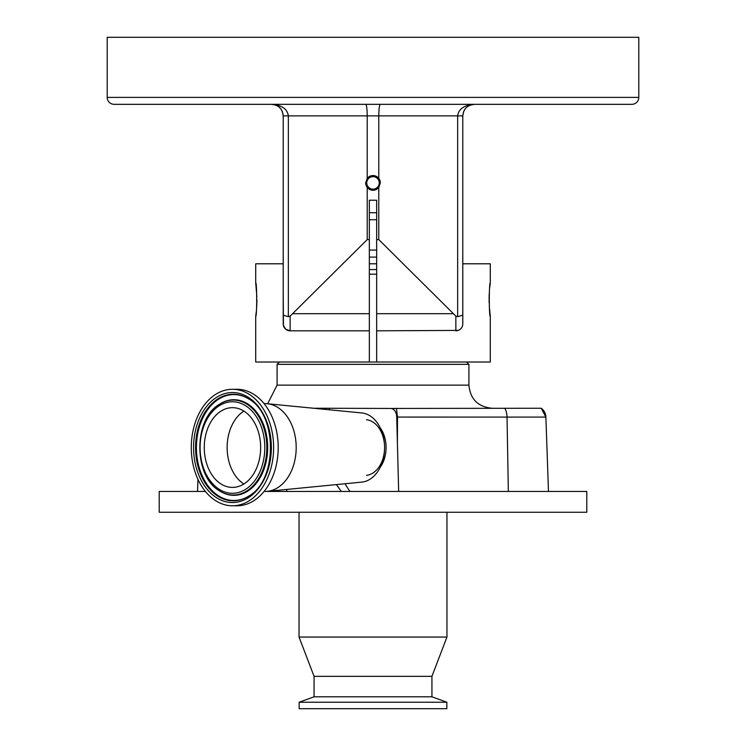<?xml version="1.0" encoding="UTF-8"?>
<svg xmlns="http://www.w3.org/2000/svg" width="746" height="746" viewBox="0 0 746 746"><rect width="100%" height="100%" fill="white"/><g stroke="black" fill="none" stroke-linecap="round" stroke-linejoin="round"><path stroke-width="1.12" d="M277.083 364.337L277.083 385.132L468.917 385.132L468.917 364.337L277.083 364.337L279.396 362.024M256.876 296.833L255.71 282.865C257.006 281.82 257.016 317.386 255.71 316.379L255.71 362.024L490.29 362.024L490.29 316.379C488.984 317.414 488.984 281.829 490.29 282.865L490.29 263.795L462.79 263.795L462.79 323.885L462.79 292.106M369.335 274.192L376.665 274.192M369.335 269.576L376.665 269.576M380.162 467.378A27.733 19.61 -90 0 0 380.162 427.691M366.491 419.709A27.928 19.75 90 0 1 384.582 447.535A27.928 19.75 90 0 1 366.491 475.37M264.084 403.623L265.138 403.623A43.911 31.052 90 0 1 267.273 403.726A43.911 31.052 90 0 1 296.19 447.535A43.911 31.052 90 0 1 267.273 491.344A43.911 31.052 90 0 1 265.138 491.446L586.785 491.446L586.785 512.25L159.215 512.25L159.215 491.446L205.402 491.446M267.273 403.726L361.754 412.948A34.67 24.515 90 0 1 384.582 447.535A34.67 24.515 90 0 1 361.754 482.121L267.273 491.344M232.454 389.291L237.032 389.291A58.244 41.179 90 0 1 278.211 447.535A58.244 41.179 90 0 1 237.032 505.779L232.454 505.779A58.244 41.179 90 0 1 191.274 447.535A58.244 41.179 90 0 1 232.454 389.291A58.244 41.179 90 0 1 273.633 447.535A58.244 41.179 90 0 1 232.454 505.779M299.043 637.056L314.066 676.342L431.934 676.342L446.957 637.056L299.043 637.056L299.043 512.25M431.934 676.342L431.934 696.801L314.066 696.801L299.155 702.228L299.155 708.7L446.845 708.7L446.845 702.228L299.155 702.228M243.895 483.977A39.864 28.189 90 0 1 227.138 447.535A39.864 28.189 90 0 1 243.895 411.102M232.454 487.408A39.864 28.189 90 0 1 204.264 447.535A39.864 28.189 90 0 1 232.454 407.67A39.864 28.189 90 0 1 260.643 447.535A39.864 28.189 90 0 1 232.454 487.408M369.335 362.024L369.335 330.823L290.147 330.823A6.938 6.938 0 0 1 283.21 323.885L283.21 292.106L283.433 325.62A6.938 6.938 0 0 0 286.25 329.62L286.25 329.62M462.38 326.226L462.669 325.181A6.938 6.938 0 0 0 462.734 324.724M463.667 111.471L462.79 115.882L457.652 115.882C458.659 108.925 464.226 105.074 474.344 104.328C467.341 105.074 463.49 108.925 462.79 115.882L462.781 324.128M376.665 263.795L369.335 263.795M459.75 329.62L459.75 329.62A6.938 6.938 0 0 0 462.567 325.62L462.072 326.953M461.438 327.998L460.366 329.154M459.956 329.48L458.249 330.394M458.203 330.413L376.665 330.823L376.665 200.236L369.335 200.236L369.335 239.587L367.219 239.587L290.147 316.127L290.147 330.823L285.718 329.228M376.665 362.024L376.665 330.823M255.71 316.379L256.307 311.464M256.438 310.14L256.736 306.028M256.755 305.711L256.913 299.622M255.71 282.865L255.71 263.795L283.21 263.795L283.21 292.106M283.433 325.62L283.21 323.885A6.938 6.938 0 0 0 283.21 323.988M285.671 329.191L283.34 325.228M283.694 326.44L283.928 326.953M284.776 328.277L285.634 329.154M490.29 282.865L489.693 287.732M489.264 293.262L489.134 296.321M489.124 296.833L489.134 302.885M489.255 305.748L490.29 316.379M365.661 182.901L367.219 187.433A7.339 7.339 0 0 0 378.781 187.433L380.339 182.901L378.781 178.378A7.339 7.339 0 0 0 367.219 178.378L365.661 182.901A7.339 7.339 0 0 0 367.219 187.433L367.219 239.587M380.339 182.901A7.339 7.339 0 0 0 378.781 178.378L378.781 115.882C378.875 108.916 379.378 105.055 380.301 104.328L474.344 104.328L469.924 105.205L474.344 104.328M379.248 182.901A6.248 6.248 0 0 0 373 176.653A6.248 6.248 0 0 0 366.752 182.901A6.248 6.248 0 0 0 373 189.158A6.248 6.248 0 0 0 379.248 182.901M376.665 219.744L369.335 219.744M369.335 212.713L376.665 212.713M206.017 104.328L239.037 104.328M631.853 104.328L114.147 104.328A6.938 6.938 0 0 1 107.21 97.39L107.21 37.3L638.79 37.3L638.79 97.39A6.938 6.938 0 0 1 631.853 104.328M369.335 250.069L376.665 250.069M282.23 111.219L283.21 115.882C282.51 108.925 278.659 105.074 271.656 104.328L365.699 104.328C366.622 105.055 367.125 108.916 367.219 115.882L367.219 178.378M463.704 111.368L464.646 109.597M272.458 104.356L273.801 104.524M280.132 108.03L281.307 109.531M365.699 104.328L271.656 104.328C281.774 105.074 287.341 108.925 288.348 115.882L283.21 115.882L282.296 111.368M274.211 104.608L276.095 105.214M376.665 257.1L369.335 257.1M378.781 187.433L378.781 239.587L455.853 316.127L455.853 330.823A6.938 6.938 0 0 0 462.79 323.885A6.938 6.938 0 0 1 462.79 324.025M271.684 104.328L273.754 104.515M277.074 105.68L278.799 106.799M278.911 106.892L279.48 107.377M280.487 108.431L281.363 109.615M462.79 315.185L457.652 316.677L457.652 115.882L288.348 115.882L288.348 316.677L283.21 315.185L283.21 115.882M471.108 104.785L472.031 104.561M283.21 323.885L283.21 315.185M288.348 316.677L290.147 316.127M455.853 316.127L457.652 316.677M369.335 330.823L369.335 239.587M378.781 239.587L376.665 239.587M545.876 417.089L548.478 491.446L545.876 417.089A11.554 11.554 90 0 0 541.26 408.249L545.876 417.089L396.723 417.07L398.662 491.446M336.381 484.602L341.379 491.446M541.26 408.249L391.333 408.454C394.634 409.274 396.434 412.146 396.723 417.07M397.394 441.874L397.525 417.089L396.387 408.249M321.461 409.013L322.197 408.249L391.333 408.454M329.294 408.249A100.617 71.15 -90 0 0 329.173 409.768M345.044 483.753A100.617 71.15 -90 0 0 350.014 491.446M322.197 408.249L313.562 408.249L322.197 408.249M197.951 479.324L197.522 491.446L197.951 479.324M233.265 394.242A53.292 37.682 90 0 1 248.875 399.026C277.596 414.748 277.596 480.331 248.875 496.043A53.292 37.682 90 0 1 233.265 500.836A53.292 37.682 90 0 1 195.573 447.535A53.292 37.682 90 0 1 233.265 394.242M232.454 392.536A55.008 38.895 90 0 1 271.348 447.535A55.008 38.895 90 0 1 232.454 502.543A55.008 38.895 90 0 1 193.559 447.535A55.008 38.895 90 0 1 232.454 392.536M249.117 495.885A52.947 37.44 90 0 1 233.862 500.482A52.947 37.44 90 0 1 196.422 447.535A52.947 37.44 90 0 1 233.862 394.587A52.947 37.44 90 0 1 249.117 399.185M219.604 404.173A47.819 33.812 90 0 1 219.856 404.006A47.819 33.812 90 0 1 233.862 399.716A47.819 33.812 90 0 1 267.674 447.535A47.819 33.812 90 0 1 233.862 495.353A47.819 33.812 90 0 1 219.856 491.064A47.819 33.812 90 0 1 219.604 490.905M233.265 400.061A47.474 33.57 90 0 1 266.826 447.535A47.474 33.57 90 0 1 233.265 495.008A47.474 33.57 90 0 1 219.361 490.747C193.345 476.041 193.345 419.038 219.361 404.332A47.474 33.57 90 0 1 233.265 400.061M232.454 401.768A45.767 32.358 90 0 1 264.811 447.535A45.767 32.358 90 0 1 232.454 493.302A45.767 32.358 90 0 1 200.096 447.535A45.767 32.358 90 0 1 232.454 401.768M107.21 97.39L638.79 97.39M369.335 313.693L293.122 313.693M452.878 313.693L376.665 313.693M197.97 479.38L197.55 491.446M286.8 489.441L286.762 491.446M504.716 408.249A11.554 5.809 -90 0 1 507.038 417.089L508.343 491.446M468.917 385.132C470.288 399.175 477.99 406.878 492.024 408.249M314.066 676.342L314.066 696.801M271.656 104.328L276.076 105.205L271.656 104.328M219.361 490.747L219.856 491.064M219.361 404.332L219.856 404.006M431.934 696.801L446.845 702.228M446.957 512.25L446.957 637.056M277.083 385.132L267.655 403.763M466.604 362.024L468.917 364.337"/></g></svg>
